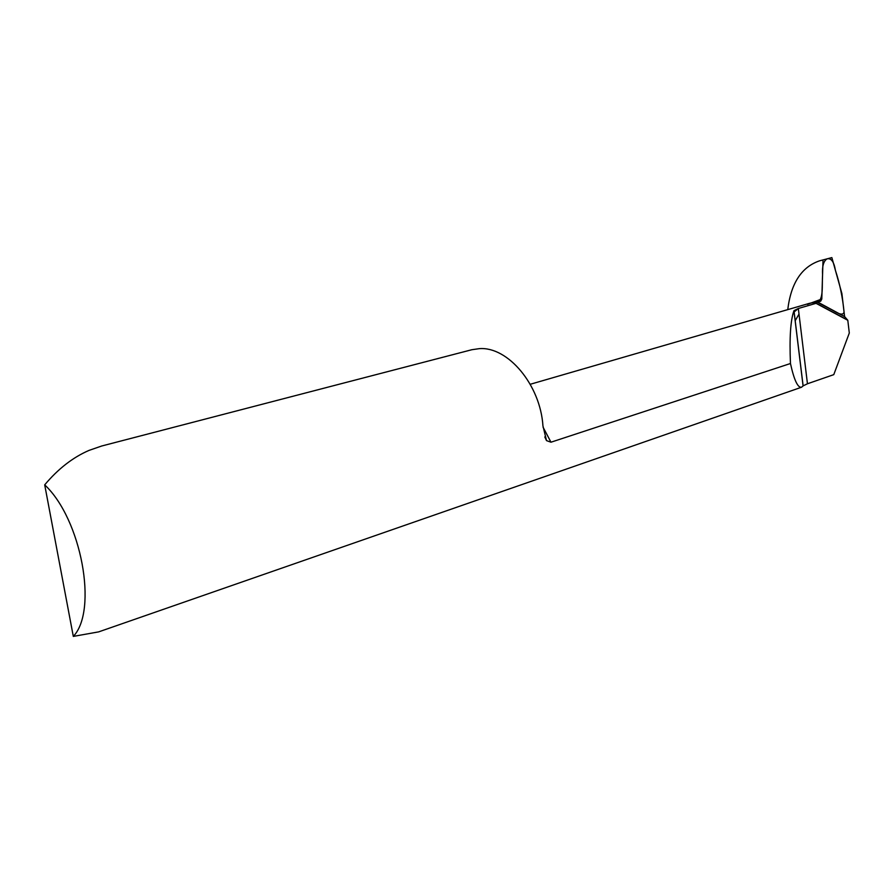<?xml version="1.0" encoding="UTF-8"?>
<svg xmlns="http://www.w3.org/2000/svg" width="894" height="894" viewBox="0 0 894 894"><rect width="100%" height="100%" fill="white"/><g stroke="black" fill="none" stroke-linecap="round" stroke-linejoin="round"><path stroke-width="1.34" d="M816.267 301.826L820.681 301.211L817.306 302.194L844.606 316.599L847.803 320.287L849.3 333.026L833.778 374.642L807.45 383.772L798.331 308.486L793.973 310.665L803.125 385.873L807.45 383.772M817.731 302.071L844.606 316.599L817.306 302.194L810.12 303.155L817.295 302.194L815.674 302.954M787.759 309.626C790.944 283.242 801.56 266.96 819.597 260.813L831.856 257.595L841.902 293.601L844.562 316.308M530.231 384.286L809.104 303.435L820.681 301.211L821.809 298.998L823.028 259.908M790.464 363.512C794.096 380.028 797.783 387.94 801.538 387.225L803.08 385.951L793.939 310.754C790.519 320.287 789.368 337.876 790.464 363.512L550.972 442.206L546.513 440.619L544.792 436.954M801.538 387.225L98.653 631.879L73.308 636.405C98.172 610.446 81.365 519.09 44.7 484.85C58.132 468.836 72.917 457.348 89.054 450.386L101.704 446.005L471.831 349.722L479.407 348.638C507.96 346.436 540.367 384.934 542.937 425.857L546.513 440.619M73.308 636.405L44.7 484.85M809.104 303.435L807.785 303.826M798.331 308.531L794.084 311.995M798.331 308.486L816.032 303.334L847.803 320.287M816.032 303.334L846.305 319.314M795.157 320.801L799.001 314.073M817.306 302.194C823.743 299.792 821.854 285.421 822.569 274.793C822.067 266.188 823.597 260.858 827.173 258.824C831.23 257.986 833.979 261.808 835.398 270.279C839.757 283.521 842.651 297.456 844.07 312.095C842.439 317.336 834.784 311.056 828.917 308.329M807.416 304.351L821.809 298.998M543.049 427.153L550.972 442.206M817.161 301.636L813.428 302.418M815.764 303.021L846.249 319.281"/></g></svg>
